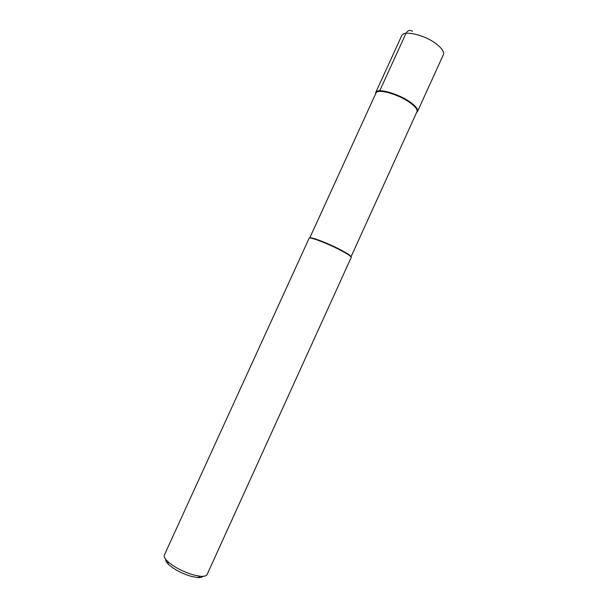 <?xml version="1.0" encoding="UTF-8"?>
<svg xmlns="http://www.w3.org/2000/svg" width="608" height="608" viewBox="0 0 608 608"><rect width="100%" height="100%" fill="white"/><g stroke="black" fill="none" stroke-linecap="round" stroke-linejoin="round"><path stroke-width="0.91" d="M409.838 101.87C415.743 106.043 418.304 109.273 417.521 111.553L416.609 112.533L417.62 111.302C418.084 108.999 415.492 105.853 409.838 101.87C398.088 93.541 377.743 87.909 375.866 92.272L375.592 93.845L375.729 92.507C376.998 87.757 397.807 93.336 409.838 101.87M351.006 256.865L417.042 111.515C417.498 109.258 414.952 106.18 409.404 102.273C397.875 94.111 377.925 88.578 376.071 92.842L309.708 238.04C309.936 236.238 329.43 243.747 341.932 250.534C348.019 253.832 351.044 255.938 351.006 256.857M351.211 257.465C351.356 256.568 348.278 254.41 341.977 250.998C329.118 244.021 309.1 236.322 309.122 238.283L164.38 555.036C163.75 556.518 164.745 558.57 167.367 561.169C174.276 567.302 183.297 571.976 194.438 575.191L200.518 576.278C204.204 576.544 206.401 575.958 207.108 574.507L351.211 257.465M165.703 559.33C165.475 560.629 166.394 562.301 168.462 564.353C174.488 569.726 182.362 573.808 192.082 576.597L197.402 577.539C200.306 577.752 202.168 577.349 203.004 576.331M412.49 31.236C409.845 29.686 407.672 30.4 405.977 33.364L379.742 90.79M417.521 111.553L443.323 54.796C444.342 51.976 441.986 48.336 436.232 43.867C424.521 34.74 403.4 29.967 401.645 35.804L375.729 92.507M417.042 111.515L417.62 111.302M376.071 92.842L375.866 92.272M197.402 577.539L200.518 576.278M168.462 564.353L167.367 561.169"/></g></svg>
